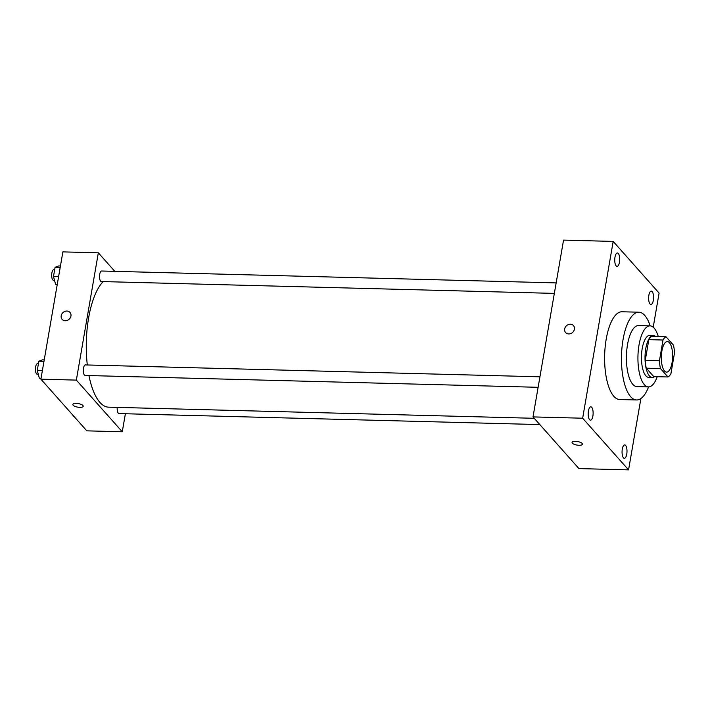 <?xml version="1.0" encoding="UTF-8"?>
<svg xmlns="http://www.w3.org/2000/svg" width="710" height="710" viewBox="0 0 710 710"><rect width="100%" height="100%" fill="white"/><g stroke="black" fill="none" stroke-linecap="round" stroke-linejoin="round"><path stroke-width="1.06" d="M664.524 371.002A15.265 5.644 -88.5 0 1 661.498 353.855A15.265 5.644 -88.5 0 1 667.365 341.59A15.265 5.644 -88.5 0 1 672.61 357.006A15.265 5.644 -88.5 0 1 666.566 372.12A15.265 5.644 -88.5 0 1 664.524 371.002M670.914 373.691L674.5 352.941A20.51 7.579 -88.5 0 0 673.462 345.158L665.971 336.735A20.51 7.579 -88.5 0 0 663.025 340.019L659.439 360.769A20.51 7.579 -88.5 0 0 660.477 368.552L667.959 376.974A20.51 7.579 -88.5 0 0 670.914 373.691M663.025 340.019L648.833 339.655L645.257 360.396L659.439 360.769M660.477 368.552L646.295 368.188L653.777 376.611L667.959 376.974M646.295 368.188A20.51 7.579 -88.5 0 1 645.257 360.396M648.833 339.655A20.51 7.579 -88.5 0 1 651.789 336.363L665.971 336.735M655.561 336.46A20.998 7.766 91.5 0 0 653.333 335.493A20.998 7.766 91.5 0 0 645.772 348.592A20.998 7.766 91.5 0 0 652.233 377.471A20.998 7.766 91.5 0 0 654.514 376.628M652.233 377.471L648.691 377.383A20.998 7.766 -88.5 0 1 645.878 375.839A20.998 7.766 -88.5 0 1 642.222 348.495A20.998 7.766 -88.5 0 1 649.792 335.404L653.333 335.493M658.268 336.531A30.539 11.289 91.5 0 0 650.041 325.863A30.539 11.289 91.5 0 0 639.035 344.909A30.539 11.289 91.5 0 0 648.443 386.923A30.539 11.289 91.5 0 0 657.212 376.699M650.041 325.863L638.512 325.562A30.539 11.289 91.5 0 0 627.516 344.607A30.539 11.289 91.5 0 0 636.914 386.622L648.443 386.923M650.174 325.872A43.896 16.232 91.5 0 0 638.867 312.205A43.896 16.232 91.5 0 0 623.052 339.584A43.896 16.232 91.5 0 0 636.568 399.97A43.896 16.232 91.5 0 0 648.576 386.923M636.568 399.97L619.723 399.535A43.896 16.232 -88.5 0 1 613.848 396.313A43.896 16.232 -88.5 0 1 606.207 339.14A43.896 16.232 -88.5 0 1 622.022 311.77L638.867 312.205M653.333 300.321A6.692 2.476 -88.5 0 1 650.919 304.492A6.692 2.476 -88.5 0 1 648.629 297.738A6.692 2.476 -88.5 0 1 651.274 291.118A6.692 2.476 -88.5 0 1 653.333 300.321M626.761 454.134A6.692 2.476 -88.5 0 1 624.356 458.305A6.692 2.476 -88.5 0 1 622.058 451.551A6.692 2.476 -88.5 0 1 624.702 444.93A6.692 2.476 -88.5 0 1 626.761 454.134M592.885 416.007A6.692 2.476 -88.5 0 1 590.48 420.178A6.692 2.476 -88.5 0 1 588.182 413.433A6.692 2.476 -88.5 0 1 590.827 406.812A6.692 2.476 -88.5 0 1 592.885 416.007M619.457 262.194A6.692 2.476 -88.5 0 1 617.043 266.365A6.692 2.476 -88.5 0 1 614.745 259.62A6.692 2.476 -88.5 0 1 617.398 253A6.692 2.476 -88.5 0 1 619.457 262.194M653.209 327.203L659.102 293.088L613.183 241.418L582.644 418.217L628.563 469.887L640.89 398.532M613.183 241.418L563.545 240.113L533.006 416.912L578.925 468.582L628.563 469.887M533.006 416.912L582.644 418.217M573.476 325.588A5.245 4.535 -41.6 0 0 570.387 324.213A5.245 4.535 -41.6 0 0 565.32 327.186A5.245 4.535 -41.6 0 0 565.63 332.555A5.245 4.535 -41.6 0 0 572.562 332.466A5.245 4.535 -41.6 0 0 573.476 325.588A5.245 4.535 -41.6 0 0 570.387 324.213A5.245 4.535 -41.6 0 0 565.32 327.186A5.245 4.535 -41.6 0 0 565.63 332.564M582.413 444.194A5.245 1.793 9.8 0 1 577.976 445.214A5.245 1.793 9.8 0 1 572.366 443.173A5.245 1.793 9.8 0 1 572.065 442.41A5.245 1.793 9.8 0 1 577.549 441.54A5.245 1.793 9.8 0 1 582.413 444.203A5.245 1.793 9.8 0 1 577.984 445.214A5.245 1.793 9.8 0 1 572.366 443.182A5.245 1.793 9.8 0 1 572.065 442.41M534.24 418.296L108.603 407.167A64.894 23.989 -88.5 0 1 99.924 402.401A64.894 23.989 -88.5 0 1 88.945 375.555M87.312 364.976A64.894 23.989 -88.5 0 1 103.207 281.586M117.23 407.389A5.272 1.944 91.5 0 0 118.996 413.575L539.822 424.589M554.341 293.39L101.335 281.542A5.272 1.944 -88.5 0 1 100.634 281.151A5.272 1.944 -88.5 0 1 99.586 275.24A5.272 1.944 -88.5 0 1 101.61 271.007L556.152 282.899M538.118 387.305L85.111 375.457A5.272 1.944 -88.5 0 1 84.41 375.066A5.272 1.944 -88.5 0 1 83.363 369.156A5.272 1.944 -88.5 0 1 85.386 364.922L539.937 376.815M114.816 271.353L98.335 252.813L76.352 380.107L122.271 431.778L125.386 413.744M76.352 380.107L40.896 379.175L62.879 251.881L98.335 252.813M65.231 320.76A5.245 4.535 138.4 0 1 62.143 319.385A5.245 4.535 138.4 0 1 63.057 312.506A5.245 4.535 138.4 0 1 69.997 312.418A5.245 4.535 138.4 0 1 70.308 317.787A5.245 4.535 138.4 0 1 65.231 320.76M40.896 379.175L86.815 430.846L122.271 431.778M73.157 405.259A5.245 1.793 9.8 0 1 72.864 404.487A5.245 1.793 9.8 0 1 78.34 403.617A5.245 1.793 9.8 0 1 83.203 406.28A5.245 1.793 9.8 0 1 78.775 407.291A5.245 1.793 9.8 0 1 73.157 405.259M83.203 406.271A5.245 1.793 9.8 0 1 78.775 407.291A5.245 1.793 9.8 0 1 73.157 405.25A5.245 1.793 9.8 0 1 72.864 404.487M62.143 319.385A5.245 4.535 138.4 0 1 63.057 312.515A5.245 4.535 138.4 0 1 69.997 312.418M72.926 415.226L73.219 416.335L73.938 416.353M44.224 359.89L42.52 359.846L38.855 361.204L37.266 370.389L39.343 378.217L41.056 378.261M38.855 361.204L43.976 361.337M37.266 370.389L42.387 370.531M38.287 374.232L37.248 374.205A5.272 1.944 -88.5 0 1 36.547 373.815A5.272 1.944 -88.5 0 1 35.5 367.904A5.272 1.944 -88.5 0 1 37.523 363.671L38.429 363.697M60.448 265.975L58.744 265.93L55.078 267.288L53.49 276.483L55.566 284.302L57.27 284.346M55.078 267.288L60.199 267.43M53.49 276.483L58.611 276.616M54.51 280.317L53.472 280.29A5.272 1.944 -88.5 0 1 52.762 279.9A5.272 1.944 -88.5 0 1 51.724 273.989A5.272 1.944 -88.5 0 1 53.747 269.756L54.652 269.782"/></g></svg>
